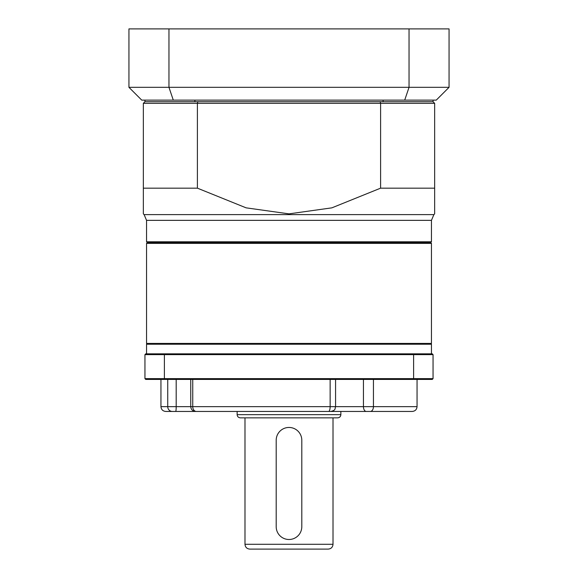 <?xml version="1.0" encoding="UTF-8"?>
<svg xmlns="http://www.w3.org/2000/svg" width="578" height="578" viewBox="0 0 578 578"><rect width="100%" height="100%" fill="white"/><g stroke="black" fill="none" stroke-linecap="round" stroke-linejoin="round"><path stroke-width="0.87" d="M215.37 411.449L362.63 411.449M381.646 411.449L405.713 411.449M200.515 411.449L165.756 411.449C162.837 411.16 161.233 409.564 160.951 406.645L167.736 406.645L167.736 379.435M373.446 379.435L373.446 406.645L417.049 406.645C416.767 409.564 415.163 411.16 412.244 411.449L196.18 411.449M330.746 411.449L330.768 411.449C336.143 410.236 334.734 408.718 335.572 406.645L363.439 406.645A4.805 2.839 90 0 0 366.279 411.449M431.455 353.823L431.455 344.221L146.545 344.221L146.545 353.823M164.687 353.823L432.257 353.823L433.052 354.625L433.052 378.633L432.257 379.435L145.743 379.435L144.948 378.633L144.948 354.625L164.39 354.625L164.39 378.633L413.61 378.633L413.61 354.625L164.39 354.625L164.687 353.823L145.743 353.823L144.948 354.625M433.052 354.625L413.61 354.625L413.313 353.823M413.313 379.435L413.61 378.633L433.052 378.633M144.948 378.633L164.39 378.633L164.687 379.435M147.347 344.221L146.545 343.419L431.455 343.419L431.455 243.381L146.545 243.381L147.347 242.579L430.653 242.579L147.347 242.579L146.545 241.785L431.455 241.785L431.455 220.355L146.545 220.355L144.124 214.619L143.344 213.86L143.344 188.161L197.394 188.161L246.112 207.842L289 213.86L331.888 207.842L380.606 188.161L434.656 188.161L434.656 213.86L433.876 214.619L431.455 220.355M146.545 241.785L146.545 220.355M143.344 188.161L143.344 103.332L197.394 103.332A2325.829 1644.612 180 0 1 197.857 101.728L380.143 101.728A2325.829 1644.612 0 0 1 380.606 103.332L197.394 103.332L197.394 188.161M433.052 100.124L433.052 101.728L434.656 103.332L434.656 188.161M434.656 103.332L380.606 103.332L380.606 188.161M143.344 103.332L144.948 101.728L433.052 101.728M340.861 411.449L340.861 414.65C340.673 416.594 339.604 417.663 337.66 417.851L240.34 417.851L244.985 417.851L244.985 544.295L333.015 544.295C332.733 547.214 331.129 548.818 328.217 549.1L249.783 549.1C246.871 548.818 245.267 547.214 244.985 544.295M240.34 417.851C238.396 417.663 237.327 416.594 237.139 414.65L340.861 414.65M333.015 417.851L333.015 544.295M276.197 526.688L276.197 440.255L276.197 526.688A12.803 12.803 0 0 0 289 539.498A12.803 12.803 0 0 0 301.803 526.688L301.803 440.255L301.803 526.688M409.043 28.9L449.063 28.9L449.063 87.321L436.26 100.124L173.299 100.124L168.957 87.321L128.937 87.321L128.937 28.9L168.957 28.9L168.957 87.321L409.043 87.321L409.043 28.9L168.957 28.9M173.299 100.124L141.74 100.124L128.937 87.321M144.948 100.124L144.948 101.728M194.902 100.124L194.902 101.728M383.098 100.124L383.098 101.728M404.701 100.124L409.043 87.321L449.063 87.321M301.803 440.255A12.803 12.803 0 0 0 289 427.453A12.803 12.803 0 0 0 276.197 440.255M172.287 411.449A4.805 4.545 -90 0 1 167.736 406.645L335.572 406.645L335.572 379.435M196.354 411.449A4.805 3.613 -90 0 1 192.741 406.645L192.741 379.435M328.593 411.449A4.805 1.546 -90 0 0 330.139 406.645L330.139 379.435M176.189 379.435L176.189 406.645A4.805 0.52 -90 0 1 175.669 411.449M370.281 411.449A4.805 3.165 90 0 0 373.446 406.645L363.439 406.645L363.439 379.435M144.124 214.619L433.876 214.619M190.754 379.435L190.754 406.645C191.043 409.564 192.64 411.16 195.559 411.449M417.049 379.435L417.049 406.645M160.951 379.435L160.951 406.645M430.653 344.221L431.455 343.419M431.455 241.785L430.653 242.579L431.455 243.381M146.545 343.419L146.545 243.381M237.139 411.449L237.139 414.65"/></g></svg>
